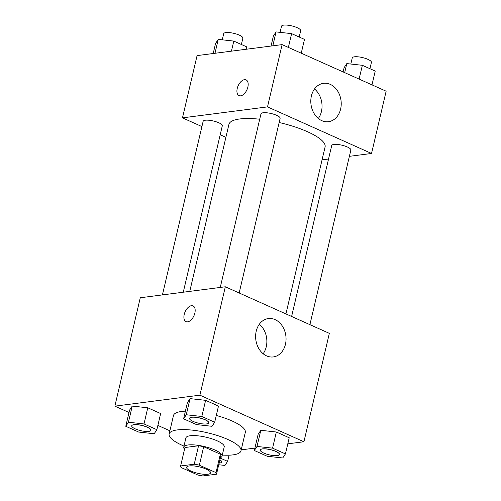 <?xml version="1.0" encoding="UTF-8"?>
<svg xmlns="http://www.w3.org/2000/svg" width="501" height="501" viewBox="0 0 501 501"><rect width="100%" height="100%" fill="white"/><g stroke="black" fill="none" stroke-linecap="round" stroke-linejoin="round"><path stroke-width="0.75" d="M207.859 474.24A12.3 3.307 13.2 0 1 194.188 472.286A12.3 3.307 13.2 0 1 186.597 467.27A12.3 3.307 13.2 0 1 199.323 466.863A12.3 3.307 13.2 0 1 210.545 472.888A12.3 3.307 13.2 0 1 207.859 474.24M216.006 472.631L199.36 465.178A18.418 4.954 13.2 0 0 194.225 464.214L180.623 465.968A18.418 4.954 13.2 0 0 181.137 467.533L197.782 474.986A18.418 4.954 13.2 0 0 202.911 475.95L216.52 474.197A18.418 4.954 13.2 0 0 216.006 472.631L220.334 454.182L203.688 446.729L199.36 465.178M220.334 454.182A18.418 4.954 13.2 0 1 220.847 455.741L216.52 474.197M203.688 446.729A18.418 4.954 13.2 0 0 198.553 445.765L184.95 447.518L180.623 465.968M220.396 457.651A19.677 5.292 -166.8 0 0 222.056 456.123A19.677 5.292 -166.8 0 0 204.107 446.479A19.677 5.292 -166.8 0 0 183.742 447.136A19.677 5.292 -166.8 0 0 184.543 449.24M183.742 447.136L185.902 437.912A19.677 5.292 13.2 0 1 206.268 437.254A19.677 5.292 13.2 0 1 224.216 446.898L222.056 456.123M198.553 445.765L194.225 464.214M183.986 446.084A36.892 9.926 13.2 0 1 169.144 433.979A36.892 9.926 13.2 0 1 207.326 432.745A36.892 9.926 13.2 0 1 240.981 450.831A36.892 9.926 13.2 0 1 232.927 454.883A36.892 9.926 13.2 0 1 222.3 455.071M169.144 433.979L173.471 415.529A36.892 9.926 13.2 0 1 185.395 411.171M216.282 415.467A36.892 9.926 13.2 0 1 245.308 432.382L240.981 450.831M156.869 429.701L160.652 413.557L147.782 407.795L132.239 406.086L129.559 410.144L125.776 426.288L138.645 432.05L154.189 433.76L156.869 429.701L143.994 423.934L128.45 422.23L125.776 426.288M214.691 422.237L218.48 406.092L205.61 400.33L190.061 398.627L187.387 402.679L183.598 418.823L196.467 424.585L212.017 426.295L214.691 422.237L201.822 416.475L186.272 414.765L183.598 418.823M287.793 443.842L303.919 441.757L199.893 395.176L114.854 406.154L129.014 412.492M157.871 425.412L169.889 430.797M241.206 449.854L254.903 448.082M285.432 453.912L289.215 437.768L276.345 432.006L260.802 430.296L258.121 434.354L254.339 450.499L267.208 456.261L282.752 457.97L285.432 453.912L272.563 448.151L257.013 446.441L254.339 450.499M303.919 441.757L329.345 333.359L225.318 286.785L140.28 297.757L114.854 406.154M225.318 286.785L199.893 395.176M285.451 344.287A19.345 15.143 -97.4 0 1 273.314 356.931A19.345 15.143 -97.4 0 1 255.823 339.684A19.345 15.143 -97.4 0 1 268.361 318.561A19.345 15.143 -97.4 0 1 285.451 344.287M187.643 321.836A8.611 4.835 114.1 0 1 186.021 321.623A8.611 4.835 114.1 0 1 185.126 311.791A8.611 4.835 114.1 0 1 193.054 305.911A8.611 4.835 114.1 0 1 194.469 314.415A8.611 4.835 114.1 0 1 187.643 321.836M186.021 321.623A8.611 4.835 114.1 0 1 185.132 311.791A8.611 4.835 114.1 0 1 193.06 305.911M259.336 324.228A19.345 15.143 -97.4 0 1 266.256 346.767A19.345 15.143 -97.4 0 1 263.15 353.744M189.76 291.369L228.926 124.392A49.386 13.283 13.2 0 1 259.712 119.213M279.145 122.526A49.386 13.283 13.2 0 1 325.086 146.943L285.927 313.92M309.906 324.661L350.863 150.018A9.838 2.649 -166.8 0 0 344.794 146.01A9.838 2.649 -166.8 0 0 333.86 144.445A9.838 2.649 -166.8 0 0 331.712 145.528L291.613 316.469M162.43 294.895L203.143 121.317A9.838 2.649 13.2 0 1 213.326 120.985A9.838 2.649 13.2 0 1 222.3 125.807L183.272 292.208M220.258 287.436L260.971 113.852A9.838 2.649 13.2 0 1 271.154 113.52A9.838 2.649 13.2 0 1 280.128 118.349L239.165 292.985M349.385 156.331L371.535 153.469L267.509 106.888L182.477 117.867L201.916 126.571M220.202 134.756L225.895 137.305M322.062 159.857L328.543 159.017M371.535 153.469L386.146 91.201L282.113 44.62L197.081 55.598L182.477 117.867M282.113 44.62L267.509 106.888M340.624 109.049A19.345 15.143 -97.4 0 1 328.493 121.693A19.345 15.143 -97.4 0 1 311.002 104.446A19.345 15.143 -97.4 0 1 323.54 83.316A19.345 15.143 -97.4 0 1 340.624 109.049M240.655 95.823A8.611 4.835 114.1 0 1 239.033 95.603A8.611 4.835 114.1 0 1 238.138 85.771A8.611 4.835 114.1 0 1 246.066 79.891A8.611 4.835 114.1 0 1 247.481 88.401A8.611 4.835 114.1 0 1 240.655 95.823M239.033 95.603A8.611 4.835 114.1 0 1 238.144 85.777A8.611 4.835 114.1 0 1 246.072 79.891M314.515 88.99A19.345 15.143 -97.4 0 1 321.435 111.523A19.345 15.143 -97.4 0 1 318.323 118.499M371.986 84.863L375.224 71.067L362.355 65.305L346.811 63.596L344.131 67.654L343.129 71.937M346.811 63.596L344.688 72.639M362.355 65.305L359.117 79.102M350.825 64.04L352.266 57.891A9.838 2.649 13.2 0 1 362.448 57.559A9.838 2.649 13.2 0 1 371.423 62.381L369.938 68.7M301.251 53.187L304.489 39.391L291.613 33.63L276.07 31.92L273.396 35.978L271.035 46.048M276.07 31.92L272.813 45.823M291.613 33.63L288.382 47.426M280.084 32.365L281.524 26.215A9.838 2.649 13.2 0 1 291.707 25.883A9.838 2.649 13.2 0 1 300.681 30.705L299.203 37.024M246.097 49.267L246.661 46.856L233.792 41.088L218.248 39.385L215.568 43.443L213.207 53.513M218.248 39.385L214.985 53.288M233.792 41.088L231.431 51.165M222.262 39.823L223.703 33.68A9.838 2.649 13.2 0 1 233.886 33.348A9.838 2.649 13.2 0 1 242.86 38.17L241.376 44.489M260.301 449.998A9.838 2.649 13.2 0 1 260.307 449.961A9.838 2.649 13.2 0 1 270.49 449.629A9.838 2.649 13.2 0 1 279.464 454.451A9.838 2.649 13.2 0 1 279.452 454.488M289.215 437.768L276.345 432.006L260.802 430.296L257.013 446.441M260.802 430.296L258.121 434.354M276.345 432.006L272.563 448.151M277.297 455.603A9.838 2.649 13.2 0 1 266.357 454.044A9.838 2.649 13.2 0 1 260.288 450.03A9.838 2.649 13.2 0 1 270.471 449.704A9.838 2.649 13.2 0 1 279.445 454.526A9.838 2.649 13.2 0 1 277.297 455.603M189.56 418.322A9.838 2.649 13.2 0 1 189.566 418.285A9.838 2.649 13.2 0 1 199.749 417.953A9.838 2.649 13.2 0 1 208.723 422.775A9.838 2.649 13.2 0 1 208.717 422.813M218.48 406.092L205.61 400.33L190.061 398.627L186.272 414.765M190.061 398.627L187.387 402.679M205.61 400.33L201.822 416.475M206.556 423.934A9.838 2.649 13.2 0 1 195.622 422.368A9.838 2.649 13.2 0 1 189.547 418.36A9.838 2.649 13.2 0 1 199.73 418.028A9.838 2.649 13.2 0 1 208.704 422.85A9.838 2.649 13.2 0 1 206.556 423.934M218.737 464.753L224.93 465.429L227.604 461.371L220.296 458.102M219.895 459.799A9.838 2.649 13.2 0 1 221.636 461.916A9.838 2.649 13.2 0 1 221.63 461.953M229.057 455.19L227.604 461.371M219.876 459.874A9.838 2.649 13.2 0 1 221.617 461.991A9.838 2.649 13.2 0 1 219.476 463.068A9.838 2.649 13.2 0 1 219.119 463.106M131.732 425.787A9.838 2.649 13.2 0 1 131.744 425.75A9.838 2.649 13.2 0 1 141.927 425.418A9.838 2.649 13.2 0 1 150.901 430.24A9.838 2.649 13.2 0 1 150.889 430.278M160.652 413.557L147.782 407.795L132.239 406.086L128.45 422.23M132.239 406.086L129.559 410.144M147.782 407.795L143.994 423.934M148.734 431.392A9.838 2.649 13.2 0 1 137.794 429.833A9.838 2.649 13.2 0 1 131.725 425.819A9.838 2.649 13.2 0 1 141.908 425.493A9.838 2.649 13.2 0 1 150.882 430.315A9.838 2.649 13.2 0 1 148.734 431.392"/></g></svg>

